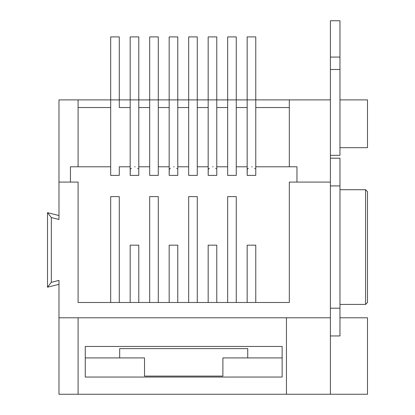 <?xml version="1.0" encoding="UTF-8"?>
<svg xmlns="http://www.w3.org/2000/svg" width="415" height="415" viewBox="0 0 415 415"><rect width="100%" height="100%" fill="white"/><g stroke="black" fill="none" stroke-linecap="round" stroke-linejoin="round"><path stroke-width="0.62" d="M247.164 36.904L255.765 36.904L247.164 36.904L247.164 107.532L236.27 107.532L247.164 107.532L247.164 166.783L247.164 107.532M255.765 99.885L289.312 99.885L289.312 166.783L255.765 166.783L255.765 107.532L289.312 107.532L255.765 107.532L255.765 175.389L247.164 175.389L247.247 170.238M208.169 36.904L216.77 36.904L208.169 36.904L208.169 107.532L197.275 107.532L208.169 107.532L208.169 166.783L208.169 107.532M208.169 175.389L208.169 166.783L208.169 175.389L216.77 175.389L216.77 166.783L227.664 166.783L227.664 175.389L236.27 175.389L236.27 166.783L247.164 166.783L247.164 175.389L247.164 166.783L236.27 166.783L236.27 107.532L236.27 175.389L227.664 175.389L227.664 107.532L227.664 166.783L216.77 166.783L216.77 107.532L227.664 107.532L216.77 107.532L216.77 175.389L208.169 175.389L208.252 170.238M169.175 36.904L177.776 36.904L169.175 36.904L169.175 107.532L158.281 107.532L169.175 107.532L169.175 166.783L169.175 107.532M169.175 175.389L169.175 166.783L169.175 175.389L177.776 175.389L177.776 166.783L188.675 166.783L188.675 175.389L197.275 175.389L197.275 166.783L208.169 166.783L197.275 166.783L197.275 107.532L197.275 175.389L188.675 175.389L188.675 107.532L188.675 166.783L177.776 166.783L177.776 107.532L188.675 107.532L177.776 107.532L177.776 175.389L169.175 175.389L169.258 170.238M130.18 36.904L138.781 36.904L130.18 36.904L130.18 107.532L119.287 107.532L130.18 107.532L130.18 166.783L130.18 107.532M130.18 175.389L130.18 166.783L130.18 175.389L138.781 175.389L138.781 166.783L149.68 166.783L149.68 175.389L158.281 175.389L158.281 166.783L169.175 166.783L158.281 166.783L158.281 107.532L158.281 175.389L149.68 175.389L149.68 107.532L149.68 166.783L138.781 166.783L138.781 107.532L149.68 107.532L138.781 107.532L138.781 175.389L130.18 175.389L130.263 170.238M227.664 36.904L236.27 36.904L227.664 36.904L227.664 107.532M188.675 36.904L197.275 36.904L188.675 36.904L188.675 107.532M149.68 36.904L158.281 36.904L149.68 36.904L149.68 107.532M110.686 36.904L119.287 36.904L110.686 36.904L110.686 107.532L78.093 107.532L110.686 107.532L110.686 166.783L110.686 107.532M119.287 107.532L119.287 36.904M247.164 175.389L255.765 175.389L255.765 166.783L289.312 166.783L289.312 99.885L330.407 99.885L78.093 99.885L78.093 166.783L70.446 166.783L70.446 182.076L58.977 182.076L78.093 182.076L78.093 302.499L289.312 302.499L289.312 182.076L330.407 182.076L330.407 317.791L78.093 317.791L78.093 394.25L58.977 394.25L58.977 317.791L286.443 317.791L286.443 394.25L78.093 394.25L78.093 317.791L58.977 317.791L58.977 280.4L51.336 282.314L51.336 217.559L58.977 219.468L58.977 99.885L58.977 219.468L51.336 217.559L51.336 282.314L58.977 280.4L58.977 394.25L330.407 394.25L330.407 182.076L296.958 182.076L296.958 166.783L289.312 166.783L296.958 166.783L296.958 182.076L289.312 182.076L289.312 302.499L78.093 302.499L78.093 182.076L70.446 182.076L70.446 166.783L78.093 166.783L78.093 99.885L58.977 99.885L188.675 99.885M197.275 99.885L208.169 99.885M216.77 99.885L227.664 99.885M236.27 99.885L247.164 99.885M339.963 99.885L367.488 99.885L339.963 99.885M247.734 348.626L119.67 348.626L119.67 357.932L144.519 357.932L144.519 376.089L222.886 376.089L222.886 357.932L247.734 357.932L247.734 348.626L247.734 357.932L222.886 357.932L222.886 376.089L144.519 376.089L144.519 357.932L85.262 357.932L119.67 357.932L119.67 348.626L247.734 348.626M85.262 346.463L282.143 346.463L282.143 377.048L85.262 377.048L85.262 346.463L85.262 377.048L282.143 377.048L282.143 346.463L85.262 346.463M330.407 182.076L330.407 99.885L330.407 182.076M330.407 317.791L330.407 394.25L286.443 394.25L286.443 317.791L330.407 317.791M367.488 394.25L330.407 394.25L367.488 394.25L367.488 317.791L339.963 317.791L367.488 317.791L367.488 394.25M367.488 147.673L339.963 147.673L367.488 147.673L367.488 99.885L367.488 147.673M339.963 304.413L365.579 304.413L365.579 189.722L339.963 189.722L365.579 189.722L365.579 304.413L339.963 304.413M367.488 191.637L367.488 302.499L365.579 304.413L367.488 302.499L367.488 191.637L365.579 189.722L367.488 191.637M282.143 357.932L247.734 357.932L282.143 357.932M58.977 284.342L47.512 287.206L47.512 212.662L58.977 215.53L47.512 212.662L47.512 287.206L58.977 284.342M51.336 282.314L47.512 287.206L51.336 282.314M51.336 217.559L47.512 212.662L51.336 217.559M339.963 20.75L339.963 155.319L330.407 155.319L339.963 155.319L339.963 69.492L330.407 69.492L330.407 20.75L330.407 99.885L330.407 69.492L339.963 69.492L339.963 57.068L330.407 57.068L339.963 57.068L339.963 20.75L330.407 20.75L339.963 20.75M339.963 158.182L339.963 335.953L330.407 335.953L339.963 335.953L339.963 308.21L330.407 308.21L339.963 308.21L339.963 185.925L330.407 185.925L339.963 185.925L339.963 158.182L330.407 158.182L339.963 158.182M110.686 302.499L78.093 302.499L110.686 302.499L110.686 196.606L119.287 196.606L119.287 302.499L130.18 302.499L119.287 302.499L119.287 196.606L110.686 196.606L110.686 302.499M289.312 302.499L255.765 302.499L289.312 302.499L289.312 182.076L296.958 182.076L289.312 182.076L289.312 302.499M247.164 302.499L236.27 302.499L247.164 302.499L247.164 245.156L255.765 245.156L255.765 302.499L255.765 245.156L247.164 245.156L247.164 302.499M227.664 302.499L216.77 302.499L227.664 302.499L227.664 196.606L236.27 196.606L236.27 302.499L236.27 196.606L227.664 196.606L227.664 302.499M208.169 302.499L197.275 302.499L208.169 302.499L208.169 245.156L216.77 245.156L216.77 302.499L216.77 245.156L208.169 245.156L208.169 302.499M188.675 302.499L177.776 302.499L188.675 302.499L188.675 196.606L197.275 196.606L197.275 302.499L197.275 196.606L188.675 196.606L188.675 302.499M169.175 302.499L158.281 302.499L169.175 302.499L169.175 245.156L177.776 245.156L177.776 302.499L177.776 245.156L169.175 245.156L169.175 302.499M149.68 302.499L138.781 302.499L149.68 302.499L149.68 196.606L158.281 196.606L158.281 302.499L158.281 196.606L149.68 196.606L149.68 302.499M130.18 302.499L130.18 245.156L138.781 245.156L138.781 302.499L138.781 245.156L130.18 245.156L130.18 302.499M130.18 166.783L119.287 166.783L119.287 175.389L110.686 175.389L110.686 166.783L78.093 166.783L110.686 166.783L110.686 175.389L119.287 175.389L119.287 166.783L130.18 166.783M70.446 182.076L78.093 182.076L78.093 302.499L78.093 182.076L70.446 182.076M255.765 36.904L255.765 107.532M255.069 168.744L254.706 168.262M252.118 166.835L251.656 166.788M248.274 168.205L247.667 169.071M216.77 36.904L216.77 107.532M216.075 168.744L215.712 168.262M213.123 166.835L212.662 166.788M209.279 168.205L208.672 169.071M177.776 36.904L177.776 107.532M177.081 168.744L176.717 168.262M174.129 166.835L173.667 166.788M170.285 168.205L169.678 169.071M138.781 36.904L138.781 107.532M138.086 168.744L137.723 168.262M135.134 166.835L134.673 166.788M131.29 168.205L130.684 169.071M236.27 36.904L236.27 107.532M197.275 36.904L197.275 107.532M158.281 36.904L158.281 107.532"/></g></svg>
